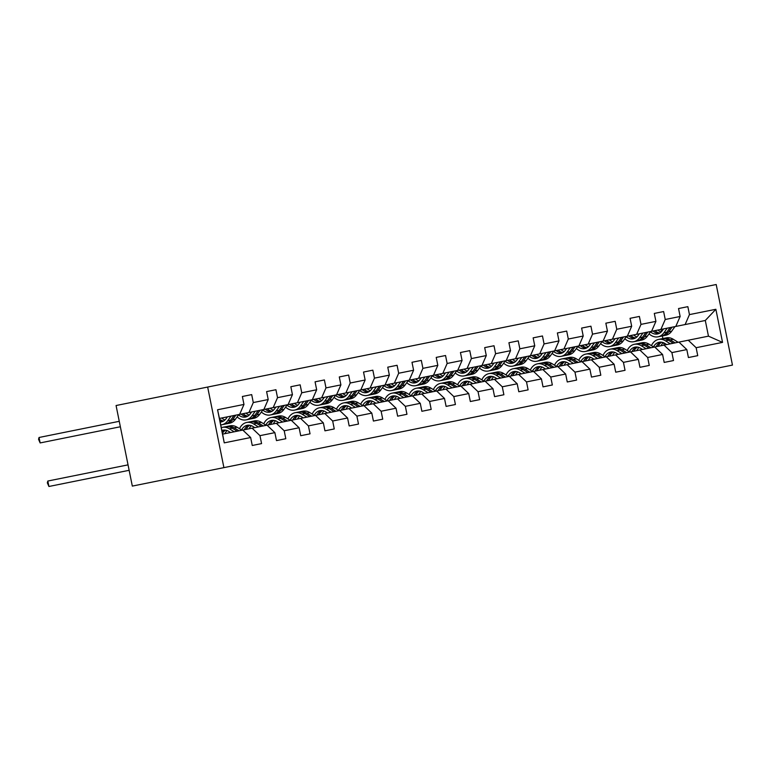 <?xml version="1.0" encoding="UTF-8"?>
<svg xmlns="http://www.w3.org/2000/svg" width="771" height="771" viewBox="0 0 771 771"><rect width="100%" height="100%" fill="white"/><g stroke="black" fill="none" stroke-linecap="round" stroke-linejoin="round"><path stroke-width="1.16" d="M223.908 467.631L732.45 365.088L716.201 284.518L207.659 387.052L223.908 467.631L132.323 486.096L116.074 405.527L207.659 387.052M678.538 308.545L687.857 306.665L678.538 308.545L680.138 316.486L665.228 319.493L663.619 311.551L654.3 313.431L655.909 321.372L641 324.379L639.39 316.438L630.071 318.317L631.68 326.258L616.761 329.265L615.162 321.324L605.842 323.194L607.442 331.144L592.533 334.151L590.933 326.2L581.613 328.08L583.213 336.031L568.304 339.038L566.695 331.087L557.375 332.966L558.985 340.917L544.066 343.924L542.466 335.973L533.147 337.852L534.746 345.803L519.837 348.81L518.237 340.859L508.918 342.738L510.518 350.689L495.608 353.696L494.009 345.745L484.689 347.625L486.289 355.576L471.38 358.582L469.77 350.632L460.451 352.511L462.06 360.462L447.141 363.469L445.542 355.518L436.222 357.397L437.822 365.348L422.913 368.355L421.313 360.404L411.993 362.283L413.593 370.234L398.684 373.241L397.084 365.29L387.765 367.169L389.365 375.12L374.455 378.127L372.846 370.176L363.526 372.056L365.136 380.007L350.217 383.014L348.617 375.063L339.298 376.942L340.898 384.893L325.988 387.9L324.389 379.949L315.069 381.828L316.669 389.779L301.76 392.786L300.16 384.835L290.84 386.714L292.44 394.665L277.531 397.672L275.922 389.721L266.602 391.601L268.212 399.551L253.293 402.558L251.693 394.607L242.373 396.487L243.973 404.438L217.567 409.758L224.245 442.862L222.597 434.131L708.462 336.156L705.301 320.485L219.436 418.451L217.567 409.758M687.857 306.665L689.457 314.607L715.864 309.287L722.543 342.391L696.136 347.711L697.736 355.662L688.416 357.542L697.736 355.662M224.245 442.862L250.652 437.533L252.252 445.484L261.571 443.604L259.972 435.654L274.881 432.647L276.481 440.598L285.81 438.718L284.2 430.767L299.109 427.76L300.719 435.711L310.038 433.832L308.429 425.881L323.348 422.884L324.948 430.825L334.267 428.946L332.667 421.005L347.576 417.998L349.176 425.939L358.496 424.06L356.896 416.118L371.805 413.111L373.415 421.053L382.734 419.173L381.125 411.232L396.034 408.225L397.643 416.167L406.963 414.287L405.363 406.346L420.272 403.339L421.872 411.28L431.191 409.401L429.592 401.46L444.501 398.453L446.101 406.394L455.42 404.515L453.82 396.573L468.729 393.567L470.339 401.518L479.658 399.638L478.049 391.687L492.968 388.68L494.568 396.631L503.887 394.752L502.287 386.801L517.196 383.794L518.796 391.745L528.116 389.866L526.516 381.915L541.425 378.908L543.025 386.859L552.344 384.98L550.745 377.029L565.654 374.022L567.263 381.973L576.583 380.093L574.973 372.142L589.892 369.136L591.492 377.086L600.811 375.207L599.212 367.256L614.121 364.249L615.721 372.2L625.04 370.321L623.44 362.37L638.349 359.363L639.949 367.314L649.269 365.435L647.669 357.484L662.578 354.477L664.188 362.428L673.507 360.549L671.898 352.598L686.816 349.591L688.416 357.542M675.791 326.432L680.138 316.486M660.882 329.439L665.228 319.493M686.816 349.591L678.952 342.112M671.898 352.598L664.043 345.119M651.553 331.318L655.909 321.372M636.644 334.325L641 324.379M662.578 354.477L654.724 346.998M647.669 357.484L639.805 350.005M627.324 336.204L631.68 326.258M612.415 339.211L616.761 329.265M638.349 359.363L630.485 351.884M623.44 362.37L615.576 354.891M603.095 341.09L607.442 331.144M588.186 344.097L592.533 334.151M614.121 364.249L606.257 356.771M599.212 367.256L591.347 359.778M578.867 345.977L583.213 336.031M563.948 348.984L568.304 339.038M589.892 369.136L582.028 361.657M574.973 372.142L567.119 364.664M554.628 350.863L558.985 340.917M539.719 353.87L544.066 343.924M565.654 374.022L557.799 366.543M550.745 377.029L542.88 369.55M530.4 355.749L534.746 345.803M515.491 358.756L519.837 348.81M541.425 378.908L533.561 371.429M526.516 381.915L518.652 374.436M506.171 360.635L510.518 350.689M491.262 363.642L495.608 353.696M517.196 383.794L509.332 376.315M502.287 386.801L494.423 379.322M481.942 365.521L486.289 355.576M467.024 368.528L471.38 358.582M492.968 388.68L485.104 381.202M478.049 391.687L470.185 384.209M457.704 370.408L462.06 360.462M442.795 373.415L447.141 363.469M468.729 393.567L460.865 386.088M453.82 396.573L445.956 389.095M433.475 375.294L437.822 365.348M418.566 378.301L422.913 368.355M444.501 398.453L436.637 390.974M429.592 401.46L421.727 393.981M409.247 380.18L413.593 370.234M394.338 383.187L398.684 373.241M420.272 403.339L412.408 395.86M405.363 406.346L397.499 398.867M385.018 385.066L389.365 375.12M370.099 388.073L374.455 378.127M396.034 408.225L388.179 400.747M381.125 411.232L373.26 403.744M360.78 389.953L365.136 380.007M345.871 392.95L350.217 383.014M371.805 413.111L363.941 405.623M356.896 416.118L349.032 408.63M336.551 394.829L340.898 384.893M321.642 397.836L325.988 387.9M347.576 417.998L339.712 410.509M332.667 421.005L324.803 413.516M312.322 399.715L316.669 389.779M297.413 402.722L301.76 392.786M323.348 422.884L315.484 415.396M308.429 425.881L300.574 418.402M288.094 404.602L292.44 394.665M273.175 407.608L277.531 397.672M299.109 427.76L291.255 420.282M284.2 430.767L276.336 423.289M263.855 409.488L268.212 399.551M248.946 412.495L253.293 402.558M274.881 432.647L267.017 425.168M259.972 435.654L252.107 428.175M239.627 414.374L243.973 404.438M250.652 437.533L242.788 430.054M219.436 418.451L222.597 434.131M664.197 345.09L663.744 342.825M662.887 338.565L662.347 335.925M661.489 331.665L661.036 329.41M722.543 342.391L708.462 336.156M705.301 320.485L715.864 309.287M685.111 324.552L689.457 314.607M696.136 347.711L688.272 340.233M242.373 396.487L251.693 394.607M261.571 443.604L252.252 445.484M285.81 438.718L276.481 440.598M266.602 391.601L275.922 389.721M310.038 433.832L300.719 435.711M290.84 386.714L300.16 384.835M334.267 428.946L324.948 430.825M315.069 381.828L324.389 379.949M358.496 424.06L349.176 425.939M339.298 376.942L348.617 375.063M382.734 419.173L373.415 421.053M363.526 372.056L372.846 370.176M406.963 414.287L397.643 416.167M387.765 367.169L397.084 365.29M431.191 409.401L421.872 411.28M411.993 362.283L421.313 360.404M455.42 404.515L446.101 406.394M436.222 357.397L445.542 355.518M479.658 399.638L470.339 401.518M460.451 352.511L469.77 350.632M503.887 394.752L494.568 396.631M484.689 347.625L494.009 345.745M528.116 389.866L518.796 391.745M508.918 342.738L518.237 340.859M552.344 384.98L543.025 386.859M533.147 337.852L542.466 335.973M576.583 380.093L567.263 381.973M557.375 332.966L566.695 331.087M600.811 375.207L591.492 377.086M581.613 328.08L590.933 326.2M625.04 370.321L615.721 372.2M605.842 323.194L615.162 321.324M649.269 365.435L639.949 367.314M630.071 318.317L639.39 316.438M673.507 360.549L664.188 362.428M654.3 313.431L663.619 311.551M227.416 416.841L226.173 418.586A14.109 9.888 78.6 0 1 221.306 421.92A14.109 9.888 78.6 0 1 220.159 422.055M63.27 432.598L119.254 421.313L39.042 437.485L40.14 442.93L120.353 426.758M231.03 416.109L227.734 420.735A16.991 11.912 78.6 0 1 221.884 424.754A16.991 11.912 78.6 0 1 220.737 424.908M241.265 410.644A5.889 4.125 78.6 0 1 240.793 411.704M238.798 414.547L235.502 419.164A16.991 11.912 78.6 0 1 229.642 423.192L226.693 423.78A16.991 11.912 -101.4 0 0 232.553 419.761L235.849 415.135M224.959 419.983A14.109 9.888 78.6 0 1 221.73 417.988M233.979 415.511L230.683 420.137A16.991 11.912 78.6 0 1 224.833 424.156L221.884 424.754M219.918 420.87A14.109 9.888 -101.4 0 0 222.752 421.467M225.749 423.915A16.991 11.912 -101.4 0 0 226.693 423.78M223.629 421.005A14.109 9.888 78.6 0 1 219.6 419.251M40.14 442.93L38.55 439.287L39.042 437.485M245.747 432.868A5.889 4.125 -101.4 0 0 244.899 432.068M227.098 430.575A14.109 9.888 -101.4 0 0 224.891 433.668M241.959 430.228L237.131 427.24A16.991 11.912 -101.4 0 0 230.172 425.804L227.223 426.402A16.991 11.912 -101.4 0 0 226.298 426.642M234.191 431.789L229.363 428.811A16.991 11.912 -101.4 0 0 222.405 427.365A16.991 11.912 -101.4 0 0 221.296 427.674M128.044 464.865L47.821 481.037L48.92 486.482L129.143 470.31L73.149 481.596M230.577 432.521L228.756 431.394A14.109 9.888 -101.4 0 0 222.983 430.199A14.109 9.888 -101.4 0 0 221.865 430.517M239.01 430.816L234.182 427.838A16.991 11.912 -101.4 0 0 227.223 426.402M222.434 433.331A14.109 9.888 78.6 0 1 225.469 430.151M222.405 427.365L225.363 426.777A16.991 11.912 78.6 0 1 232.312 428.213L237.14 431.191M224.486 430.064A14.109 9.888 -101.4 0 0 222.106 431.712M48.92 486.482L47.33 482.839L47.821 481.037M251.645 411.955L250.402 413.699A14.109 9.888 78.6 0 1 245.544 417.034A14.109 9.888 78.6 0 1 238.518 414.943M255.259 411.222L251.963 415.848A16.991 11.912 78.6 0 1 246.113 419.867A16.991 11.912 78.6 0 1 237.121 416.889M265.494 405.758A5.889 4.125 78.6 0 1 265.031 406.818M263.027 409.661L259.731 414.278A16.991 11.912 78.6 0 1 253.881 418.306L250.932 418.894A16.991 11.912 -101.4 0 0 256.782 414.875L260.078 410.249M249.187 415.097A14.109 9.888 78.6 0 1 245.959 413.102M258.218 410.625L254.922 415.251A16.991 11.912 78.6 0 1 249.062 419.27L246.113 419.867M241.15 414.075A14.109 9.888 -101.4 0 0 246.98 416.581M249.987 419.029A16.991 11.912 -101.4 0 0 250.932 418.894M247.857 416.118A14.109 9.888 78.6 0 1 243.01 413.699M275.873 407.069L274.63 408.813A14.109 9.888 78.6 0 1 269.773 412.148A14.109 9.888 78.6 0 1 262.747 410.056M111.737 422.826L87.499 427.712M279.497 406.336L276.201 410.962A16.991 11.912 78.6 0 1 270.342 414.981A16.991 11.912 78.6 0 1 261.359 412.003M289.723 400.872A5.889 4.125 78.6 0 1 289.26 401.932M287.265 404.775L283.959 409.391A16.991 11.912 78.6 0 1 278.109 413.42L275.16 414.008A16.991 11.912 -101.4 0 0 281.01 409.989L284.306 405.373M273.426 410.211A14.109 9.888 78.6 0 1 270.187 408.216M282.446 405.748L279.15 410.365A16.991 11.912 78.6 0 1 273.291 414.384L270.342 414.981M265.378 409.189A14.109 9.888 -101.4 0 0 271.219 411.695M274.216 414.143A16.991 11.912 -101.4 0 0 275.16 414.008M272.096 411.232A14.109 9.888 78.6 0 1 267.238 408.813M269.975 427.982A5.889 4.125 -101.4 0 0 269.137 427.182M251.327 425.688A14.109 9.888 -101.4 0 0 249.12 428.782M266.188 425.341L261.359 422.354A16.991 11.912 -101.4 0 0 254.401 420.918L251.452 421.515A16.991 11.912 -101.4 0 0 250.536 421.756M258.42 426.903L253.592 423.925A16.991 11.912 -101.4 0 0 246.643 422.479A16.991 11.912 -101.4 0 0 239.511 428.715M254.806 427.635L252.984 426.508A14.109 9.888 -101.4 0 0 247.212 425.313A14.109 9.888 -101.4 0 0 241.545 429.967M263.239 425.929L258.41 422.951A16.991 11.912 -101.4 0 0 251.452 421.515M246.171 429.38A14.109 9.888 78.6 0 1 249.708 425.264M246.643 422.479L249.592 421.891A16.991 11.912 78.6 0 1 256.55 423.327L261.379 426.305M248.715 425.178A14.109 9.888 -101.4 0 0 244.311 429.755M294.204 423.096A5.889 4.125 -101.4 0 0 293.365 422.296M275.555 420.802A14.109 9.888 -101.4 0 0 273.348 423.896M290.426 420.455L285.588 417.468A16.991 11.912 -101.4 0 0 278.639 416.032L275.681 416.629A16.991 11.912 -101.4 0 0 274.765 416.87M282.658 422.016L277.83 419.038A16.991 11.912 -101.4 0 0 270.872 417.593A16.991 11.912 -101.4 0 0 263.74 423.828M121.616 471.823L97.387 476.709M279.035 422.749L277.213 421.621A14.109 9.888 -101.4 0 0 271.44 420.426A14.109 9.888 -101.4 0 0 265.773 425.081M287.467 421.043L282.639 418.065A16.991 11.912 -101.4 0 0 275.681 416.629M270.399 424.493A14.109 9.888 78.6 0 1 273.936 420.378M270.872 417.593L273.821 417.005A16.991 11.912 78.6 0 1 280.779 418.441L285.607 421.419M272.953 420.291A14.109 9.888 -101.4 0 0 268.539 424.869M300.112 402.183L298.859 403.927A14.109 9.888 78.6 0 1 294.002 407.261A14.109 9.888 78.6 0 1 286.976 405.17M303.726 401.45L300.43 406.076A16.991 11.912 78.6 0 1 294.57 410.095A16.991 11.912 78.6 0 1 285.588 407.117M313.951 395.986A5.889 4.125 78.6 0 1 313.489 397.046M311.494 399.889L308.198 404.505A16.991 11.912 78.6 0 1 302.338 408.534L299.389 409.122A16.991 11.912 -101.4 0 0 305.249 405.103L308.545 400.486M297.654 405.324A14.109 9.888 78.6 0 1 294.426 403.329M306.675 400.862L303.379 405.479A16.991 11.912 78.6 0 1 297.529 409.497L294.57 410.095M289.607 404.303A14.109 9.888 -101.4 0 0 295.447 406.809M298.444 409.256A16.991 11.912 -101.4 0 0 299.389 409.122M296.324 406.346A14.109 9.888 78.6 0 1 291.467 403.927M324.34 397.296L323.097 399.041A14.109 9.888 78.6 0 1 318.23 402.375A14.109 9.888 78.6 0 1 311.205 400.284M327.954 396.564L324.658 401.19A16.991 11.912 78.6 0 1 318.809 405.209A16.991 11.912 78.6 0 1 309.817 402.231M338.19 391.099A5.889 4.125 78.6 0 1 337.717 392.16M335.722 395.003L332.426 399.619A16.991 11.912 78.6 0 1 326.576 403.647L323.618 404.245A16.991 11.912 -101.4 0 0 329.477 400.216L332.773 395.6M321.883 400.438A14.109 9.888 78.6 0 1 318.654 398.443M330.904 395.976L327.608 400.592A16.991 11.912 78.6 0 1 321.758 404.611L318.809 405.209M313.836 399.417A14.109 9.888 -101.4 0 0 319.676 401.922M322.673 404.37A16.991 11.912 -101.4 0 0 323.618 404.245M320.553 401.46A14.109 9.888 78.6 0 1 315.705 399.041M348.569 392.41L347.326 394.154A14.109 9.888 78.6 0 1 342.469 397.499A14.109 9.888 78.6 0 1 335.443 395.398M352.183 391.678L348.887 396.304A16.991 11.912 78.6 0 1 343.037 400.322A16.991 11.912 78.6 0 1 334.045 397.344M362.418 386.213A5.889 4.125 78.6 0 1 361.956 387.273M359.951 390.116L356.655 394.733A16.991 11.912 78.6 0 1 350.805 398.761L347.856 399.359A16.991 11.912 -101.4 0 0 353.706 395.33L357.002 390.714M346.112 395.552A14.109 9.888 78.6 0 1 342.883 393.557M355.142 391.09L351.846 395.706A16.991 11.912 78.6 0 1 345.986 399.735L343.037 400.322M338.074 394.53A14.109 9.888 -101.4 0 0 343.905 397.036M346.911 399.494A16.991 11.912 -101.4 0 0 347.856 399.359M344.782 396.573A14.109 9.888 78.6 0 1 339.934 394.154M318.433 418.21A5.889 4.125 -101.4 0 0 317.594 417.41M299.784 415.916A14.109 9.888 -101.4 0 0 297.587 419.01M314.655 415.569L309.826 412.581A16.991 11.912 -101.4 0 0 302.868 411.145L299.919 411.743A16.991 11.912 -101.4 0 0 298.994 411.984M306.887 417.13L302.059 414.152A16.991 11.912 -101.4 0 0 295.1 412.707A16.991 11.912 -101.4 0 0 287.969 418.942M303.273 417.863L301.442 416.735A14.109 9.888 -101.4 0 0 295.669 415.54A14.109 9.888 -101.4 0 0 290.012 420.195M311.706 416.167L306.868 413.179A16.991 11.912 -101.4 0 0 299.919 411.743M294.628 419.607A14.109 9.888 78.6 0 1 298.165 415.492M295.1 412.707L298.049 412.119A16.991 11.912 78.6 0 1 305.008 413.555L309.836 416.542M297.182 415.405A14.109 9.888 -101.4 0 0 292.768 419.983M342.671 413.323A5.889 4.125 -101.4 0 0 341.823 412.524M324.022 411.03A14.109 9.888 -101.4 0 0 321.815 414.123M338.883 410.683L334.055 407.695A16.991 11.912 -101.4 0 0 327.097 406.259L324.148 406.857A16.991 11.912 -101.4 0 0 323.222 407.098M331.116 412.244L326.287 409.266A16.991 11.912 -101.4 0 0 319.329 407.82A16.991 11.912 -101.4 0 0 312.197 414.056M327.502 412.977L325.68 411.849A14.109 9.888 -101.4 0 0 319.907 410.654A14.109 9.888 -101.4 0 0 314.24 415.309M335.934 411.28L331.106 408.293A16.991 11.912 -101.4 0 0 324.148 406.857M318.866 414.721A14.109 9.888 78.6 0 1 322.394 410.606M319.329 407.82L322.288 407.233A16.991 11.912 78.6 0 1 329.236 408.669L334.065 411.656M321.411 410.519A14.109 9.888 -101.4 0 0 316.997 415.097M366.9 408.437A5.889 4.125 -101.4 0 0 366.061 407.637M348.251 406.144A14.109 9.888 -101.4 0 0 346.044 409.237M363.112 405.797L358.284 402.809A16.991 11.912 -101.4 0 0 351.325 401.373L348.376 401.97A16.991 11.912 -101.4 0 0 347.461 402.211M355.344 407.358L350.516 404.38A16.991 11.912 -101.4 0 0 343.567 402.934A16.991 11.912 -101.4 0 0 336.435 409.17M351.73 408.09L349.909 406.963A14.109 9.888 -101.4 0 0 344.136 405.768A14.109 9.888 -101.4 0 0 338.469 410.423M360.163 406.394L355.335 403.406A16.991 11.912 -101.4 0 0 348.376 401.97M343.095 409.835A14.109 9.888 78.6 0 1 346.632 405.719M343.567 402.934L346.516 402.346A16.991 11.912 78.6 0 1 353.475 403.782L358.303 406.77M345.639 405.633A14.109 9.888 -101.4 0 0 341.235 410.211M372.798 387.524L371.555 389.268A14.109 9.888 78.6 0 1 366.697 392.612A14.109 9.888 78.6 0 1 359.671 390.512M376.421 386.791L373.125 391.417A16.991 11.912 78.6 0 1 367.266 395.436A16.991 11.912 78.6 0 1 358.284 392.458M386.647 381.327A5.889 4.125 78.6 0 1 386.184 382.387M384.189 385.23L380.893 389.856A16.991 11.912 78.6 0 1 375.034 393.875L372.085 394.473A16.991 11.912 -101.4 0 0 377.935 390.444L381.231 385.828M370.35 390.666A14.109 9.888 78.6 0 1 367.112 388.671M379.371 386.204L376.075 390.82A16.991 11.912 78.6 0 1 370.215 394.848L367.266 395.436M362.303 389.644A14.109 9.888 -101.4 0 0 368.143 392.15M371.14 394.607A16.991 11.912 -101.4 0 0 372.085 394.473M369.02 391.687A14.109 9.888 78.6 0 1 364.163 389.268M391.128 403.551A5.889 4.125 -101.4 0 0 390.29 402.751M372.48 401.257A14.109 9.888 -101.4 0 0 370.273 404.351M387.35 400.91L382.512 397.923A16.991 11.912 -101.4 0 0 375.564 396.487L372.605 397.084A16.991 11.912 -101.4 0 0 371.689 397.325M379.583 402.472L374.754 399.494A16.991 11.912 -101.4 0 0 367.796 398.048A16.991 11.912 -101.4 0 0 360.664 404.283M375.959 403.204L374.137 402.077A14.109 9.888 -101.4 0 0 368.365 400.881A14.109 9.888 -101.4 0 0 362.698 405.536M384.392 401.508L379.563 398.52A16.991 11.912 -101.4 0 0 372.605 397.084M367.324 404.948A14.109 9.888 78.6 0 1 370.861 400.833M367.796 398.048L370.745 397.46A16.991 11.912 78.6 0 1 377.703 398.896L382.532 401.884M369.878 400.747A14.109 9.888 -101.4 0 0 365.464 405.324M397.036 382.638L395.783 384.382A14.109 9.888 78.6 0 1 390.926 387.726A14.109 9.888 78.6 0 1 383.9 385.625M400.65 381.905L397.354 386.531A16.991 11.912 78.6 0 1 391.495 390.55A16.991 11.912 78.6 0 1 382.512 387.572M410.876 376.441A5.889 4.125 78.6 0 1 410.413 377.501M408.418 380.344L405.122 384.97A16.991 11.912 78.6 0 1 399.262 388.989L396.313 389.586A16.991 11.912 -101.4 0 0 402.173 385.558L405.469 380.941M394.579 385.779A14.109 9.888 78.6 0 1 391.35 383.785M403.599 381.317L400.303 385.934A16.991 11.912 78.6 0 1 394.453 389.962L391.495 390.55M386.531 384.758A14.109 9.888 -101.4 0 0 392.372 387.264M395.369 389.721A16.991 11.912 -101.4 0 0 396.313 389.586M393.249 386.801A14.109 9.888 78.6 0 1 388.391 384.382M415.357 398.665A5.889 4.125 -101.4 0 0 414.519 397.865M396.708 396.371A14.109 9.888 -101.4 0 0 394.511 399.465M411.579 396.024L406.751 393.037A16.991 11.912 -101.4 0 0 399.792 391.601L396.843 392.198A16.991 11.912 -101.4 0 0 395.918 392.439M403.811 397.585L398.983 394.607A16.991 11.912 -101.4 0 0 392.025 393.171A16.991 11.912 -101.4 0 0 384.893 399.397M400.197 398.318L398.366 397.19A14.109 9.888 -101.4 0 0 392.593 395.995A14.109 9.888 -101.4 0 0 386.936 400.65M408.63 396.622L403.792 393.634A16.991 11.912 -101.4 0 0 396.843 392.198M391.562 400.062A14.109 9.888 78.6 0 1 395.089 395.947M392.025 393.171L394.974 392.574A16.991 11.912 78.6 0 1 401.932 394.01L406.76 396.998M394.106 395.86A14.109 9.888 -101.4 0 0 389.692 400.438M421.265 377.751L420.022 379.496A14.109 9.888 78.6 0 1 415.155 382.84A14.109 9.888 78.6 0 1 408.129 380.739M424.879 377.019L421.583 381.645A16.991 11.912 78.6 0 1 415.733 385.664A16.991 11.912 78.6 0 1 406.741 382.686M435.114 371.555A5.889 4.125 78.6 0 1 434.642 372.624M432.647 375.458L429.351 380.084A16.991 11.912 78.6 0 1 423.501 384.103L420.542 384.7A16.991 11.912 -101.4 0 0 426.402 380.672L429.698 376.055M418.807 380.893A14.109 9.888 78.6 0 1 415.579 378.898M427.828 376.431L424.532 381.047A16.991 11.912 78.6 0 1 418.682 385.076L415.733 385.664M410.76 379.872A14.109 9.888 -101.4 0 0 416.6 382.377M419.607 384.835A16.991 11.912 -101.4 0 0 420.542 384.7M417.477 381.915A14.109 9.888 78.6 0 1 412.63 379.496M439.595 393.779A5.889 4.125 -101.4 0 0 438.747 392.979M420.947 391.485A14.109 9.888 -101.4 0 0 418.74 394.579M435.808 391.138L430.979 388.15A16.991 11.912 -101.4 0 0 424.021 386.714L421.072 387.312A16.991 11.912 -101.4 0 0 420.147 387.553M428.04 392.699L423.212 389.721A16.991 11.912 -101.4 0 0 416.253 388.285A16.991 11.912 -101.4 0 0 409.131 394.511M424.426 393.432L422.604 392.304A14.109 9.888 -101.4 0 0 416.832 391.109A14.109 9.888 -101.4 0 0 411.165 395.764M432.859 391.735L428.03 388.748A16.991 11.912 -101.4 0 0 421.072 387.312M415.791 395.176A14.109 9.888 78.6 0 1 419.318 391.061M416.253 388.285L419.212 387.688A16.991 11.912 78.6 0 1 426.161 389.124L430.989 392.111M418.335 390.974A14.109 9.888 -101.4 0 0 413.921 395.552M445.493 372.865L444.25 374.61A14.109 9.888 78.6 0 1 439.393 377.954A14.109 9.888 78.6 0 1 432.367 375.853M449.108 372.142L445.811 376.759A16.991 11.912 78.6 0 1 439.962 380.778A16.991 11.912 78.6 0 1 430.97 377.8M459.343 366.668A5.889 4.125 78.6 0 1 458.88 367.738M456.875 370.572L453.579 375.198A16.991 11.912 78.6 0 1 447.729 379.216L444.78 379.814A16.991 11.912 -101.4 0 0 450.63 375.785L453.926 371.169M443.036 376.007A14.109 9.888 78.6 0 1 439.807 374.012M452.066 371.545L448.77 376.161A16.991 11.912 78.6 0 1 442.911 380.19L439.962 380.778M434.998 374.985A14.109 9.888 -101.4 0 0 440.829 377.491M443.836 379.949A16.991 11.912 -101.4 0 0 444.78 379.814M441.706 377.029A14.109 9.888 78.6 0 1 436.858 374.61M463.824 388.892A5.889 4.125 -101.4 0 0 462.986 388.092M445.175 386.599A14.109 9.888 -101.4 0 0 442.968 389.692M460.036 386.252L455.208 383.264A16.991 11.912 -101.4 0 0 448.25 381.828L445.301 382.426A16.991 11.912 -101.4 0 0 444.385 382.667M452.278 387.813L447.44 384.835A16.991 11.912 -101.4 0 0 440.492 383.399A16.991 11.912 -101.4 0 0 433.36 389.625M448.655 388.545L446.833 387.418A14.109 9.888 -101.4 0 0 441.06 386.223A14.109 9.888 -101.4 0 0 435.393 390.878M457.087 386.849L452.259 383.862A16.991 11.912 -101.4 0 0 445.301 382.426M440.019 390.29A14.109 9.888 78.6 0 1 443.556 386.175M440.492 383.399L443.441 382.801A16.991 11.912 78.6 0 1 450.399 384.237L455.227 387.225M442.564 386.088A14.109 9.888 -101.4 0 0 438.159 390.666M469.722 367.979L468.479 369.723A14.109 9.888 78.6 0 1 463.622 373.068A14.109 9.888 78.6 0 1 456.596 370.967M473.346 367.256L470.05 371.873A16.991 11.912 78.6 0 1 464.19 375.891A16.991 11.912 78.6 0 1 455.208 372.913M483.571 361.782A5.889 4.125 78.6 0 1 483.109 362.852M481.114 365.685L477.818 370.311A16.991 11.912 78.6 0 1 471.958 374.33L469.009 374.928A16.991 11.912 -101.4 0 0 474.859 370.899L478.155 366.283M467.274 371.121A14.109 9.888 78.6 0 1 464.036 369.126M476.295 366.659L472.999 371.275A16.991 11.912 78.6 0 1 467.139 375.304L464.19 375.891M459.227 370.099A14.109 9.888 -101.4 0 0 465.067 372.605M468.064 375.063A16.991 11.912 -101.4 0 0 469.009 374.928M465.944 372.142A14.109 9.888 78.6 0 1 461.087 369.723M488.053 384.006A5.889 4.125 -101.4 0 0 487.214 383.206M469.404 381.712A14.109 9.888 -101.4 0 0 467.207 384.806M484.275 381.366L479.437 378.378A16.991 11.912 -101.4 0 0 472.488 376.942L469.539 377.539A16.991 11.912 -101.4 0 0 468.614 377.78M476.507 382.936L471.679 379.949A16.991 11.912 -101.4 0 0 464.72 378.513A16.991 11.912 -101.4 0 0 457.589 384.739M472.883 383.659L471.062 382.532A14.109 9.888 -101.4 0 0 465.289 381.337A14.109 9.888 -101.4 0 0 459.622 385.992M481.316 381.963L476.488 378.975A16.991 11.912 -101.4 0 0 469.539 377.539M464.248 385.404A14.109 9.888 78.6 0 1 467.785 381.288M464.72 378.513L467.669 377.915A16.991 11.912 78.6 0 1 474.628 379.351L479.456 382.339M466.802 381.202A14.109 9.888 -101.4 0 0 462.388 385.779M493.96 363.093L492.708 364.837A14.109 9.888 78.6 0 1 487.85 368.181A14.109 9.888 78.6 0 1 480.825 366.08M497.574 362.37L494.278 366.986A16.991 11.912 78.6 0 1 488.419 371.015A16.991 11.912 78.6 0 1 479.437 368.027M507.8 356.896A5.889 4.125 78.6 0 1 507.337 357.966M505.342 360.799L502.046 365.425A16.991 11.912 78.6 0 1 496.187 369.444L493.238 370.041A16.991 11.912 -101.4 0 0 499.097 366.013L502.393 361.397M491.503 366.235A14.109 9.888 78.6 0 1 488.274 364.24M500.524 361.772L497.228 366.389A16.991 11.912 78.6 0 1 491.378 370.417L488.419 371.015M483.456 365.213A14.109 9.888 -101.4 0 0 489.296 367.719M492.293 370.176A16.991 11.912 -101.4 0 0 493.238 370.041M490.173 367.256A14.109 9.888 78.6 0 1 485.325 364.837M512.281 379.12A5.889 4.125 -101.4 0 0 511.443 378.32M493.642 376.826A14.109 9.888 -101.4 0 0 491.435 379.92M508.503 376.479L503.675 373.492A16.991 11.912 -101.4 0 0 496.717 372.056L493.768 372.653A16.991 11.912 -101.4 0 0 492.842 372.894M500.736 378.05L495.907 375.063A16.991 11.912 -101.4 0 0 488.949 373.627A16.991 11.912 -101.4 0 0 481.817 379.852M497.122 378.773L495.29 377.645A14.109 9.888 -101.4 0 0 489.518 376.45A14.109 9.888 -101.4 0 0 483.86 381.105M505.554 377.077L500.726 374.089A16.991 11.912 -101.4 0 0 493.768 372.653M488.486 380.517A14.109 9.888 78.6 0 1 492.014 376.402M488.949 373.627L491.898 373.029A16.991 11.912 78.6 0 1 498.856 374.465L503.685 377.453M491.031 376.315A14.109 9.888 -101.4 0 0 486.617 380.893M518.189 358.207L516.946 359.951A14.109 9.888 78.6 0 1 512.079 363.295A14.109 9.888 78.6 0 1 505.053 361.194M521.803 357.484L518.507 362.1A16.991 11.912 78.6 0 1 512.657 366.129A16.991 11.912 78.6 0 1 503.665 363.151M532.038 352.01A5.889 4.125 78.6 0 1 531.566 353.079M529.571 355.913L526.275 360.539A16.991 11.912 78.6 0 1 520.425 364.558L517.466 365.155A16.991 11.912 -101.4 0 0 523.326 361.127L526.622 356.51M515.732 361.348A14.109 9.888 78.6 0 1 512.503 359.353M524.752 356.886L521.456 361.503A16.991 11.912 78.6 0 1 515.606 365.531L512.657 366.129M507.684 360.327A14.109 9.888 -101.4 0 0 513.525 362.833M516.531 365.29A16.991 11.912 -101.4 0 0 517.466 365.155M514.402 362.37A14.109 9.888 78.6 0 1 509.554 359.951M536.52 374.234A5.889 4.125 -101.4 0 0 535.672 373.434M517.871 371.94A14.109 9.888 -101.4 0 0 515.664 375.034M532.732 371.593L527.904 368.605A16.991 11.912 -101.4 0 0 520.945 367.169L517.996 367.767A16.991 11.912 -101.4 0 0 517.071 368.008M524.964 373.164L520.136 370.176A16.991 11.912 -101.4 0 0 513.178 368.74A16.991 11.912 -101.4 0 0 506.055 374.966M521.35 373.887L519.529 372.759A14.109 9.888 -101.4 0 0 513.756 371.564A14.109 9.888 -101.4 0 0 508.089 376.219M529.783 372.191L524.955 369.203A16.991 11.912 -101.4 0 0 517.996 367.767M512.715 375.631A14.109 9.888 78.6 0 1 516.252 371.516M513.178 368.74L516.136 368.143A16.991 11.912 78.6 0 1 523.085 369.579L527.923 372.566M515.259 371.429A14.109 9.888 -101.4 0 0 510.845 376.007M542.418 353.32L541.175 355.065A14.109 9.888 78.6 0 1 536.317 358.409A14.109 9.888 78.6 0 1 529.292 356.308M546.041 352.598L542.736 357.214A16.991 11.912 78.6 0 1 536.886 361.242A16.991 11.912 78.6 0 1 527.904 358.264M556.267 347.123A5.889 4.125 78.6 0 1 555.804 348.193M553.8 351.027L550.504 355.653A16.991 11.912 78.6 0 1 544.654 359.671L541.705 360.269A16.991 11.912 -101.4 0 0 547.555 356.25L550.851 351.624M539.96 356.462A14.109 9.888 78.6 0 1 536.732 354.467M548.991 352L545.695 356.626A16.991 11.912 78.6 0 1 539.835 360.645L536.886 361.242M531.923 355.441A14.109 9.888 -101.4 0 0 537.753 357.946M540.76 360.404A16.991 11.912 -101.4 0 0 541.705 360.269M538.63 357.484A14.109 9.888 78.6 0 1 533.783 355.065M560.748 369.348A5.889 4.125 -101.4 0 0 559.91 368.548M542.1 367.054A14.109 9.888 -101.4 0 0 539.893 370.147M556.961 366.707L552.132 363.729A16.991 11.912 -101.4 0 0 545.184 362.283L542.225 362.881A16.991 11.912 -101.4 0 0 541.309 363.122M549.203 368.278L544.365 365.29A16.991 11.912 -101.4 0 0 537.416 363.854A16.991 11.912 -101.4 0 0 530.284 370.08M545.579 369.001L543.757 367.873A14.109 9.888 -101.4 0 0 537.985 366.678A14.109 9.888 -101.4 0 0 532.318 371.333M554.012 367.304L549.183 364.317A16.991 11.912 -101.4 0 0 542.225 362.881M536.944 370.745A14.109 9.888 78.6 0 1 540.481 366.63M537.416 363.854L540.365 363.257A16.991 11.912 78.6 0 1 547.323 364.693L552.152 367.68M539.488 366.543A14.109 9.888 -101.4 0 0 535.084 371.121M566.646 348.434L565.403 350.179A14.109 9.888 78.6 0 1 560.546 353.523A14.109 9.888 78.6 0 1 553.52 351.422M570.27 347.711L566.974 352.328A16.991 11.912 78.6 0 1 561.115 356.356A16.991 11.912 78.6 0 1 552.132 353.378M580.496 342.237A5.889 4.125 78.6 0 1 580.033 343.307M578.038 346.14L574.742 350.766A16.991 11.912 78.6 0 1 568.882 354.785L565.933 355.383A16.991 11.912 -101.4 0 0 571.783 351.364L575.079 346.738M564.199 351.576A14.109 9.888 78.6 0 1 560.97 349.581M573.219 347.114L569.923 351.74A16.991 11.912 78.6 0 1 564.064 355.759L561.115 356.356M556.151 350.554A14.109 9.888 -101.4 0 0 561.992 353.06M564.989 355.518A16.991 11.912 -101.4 0 0 565.933 355.383M562.869 352.607A14.109 9.888 78.6 0 1 558.011 350.179M584.977 364.461A5.889 4.125 -101.4 0 0 584.139 363.661M566.328 362.168A14.109 9.888 -101.4 0 0 564.131 365.261M581.199 361.821L576.371 358.843A16.991 11.912 -101.4 0 0 569.412 357.397L566.463 357.995A16.991 11.912 -101.4 0 0 565.538 358.236M573.431 363.392L568.603 360.404A16.991 11.912 -101.4 0 0 561.645 358.968A16.991 11.912 -101.4 0 0 554.513 365.194M569.808 364.114L567.986 362.987A14.109 9.888 -101.4 0 0 562.213 361.801A14.109 9.888 -101.4 0 0 556.546 366.456M578.24 362.418L573.412 359.431A16.991 11.912 -101.4 0 0 566.463 357.995M561.172 365.859A14.109 9.888 78.6 0 1 564.709 361.744M561.645 358.968L564.594 358.37A16.991 11.912 78.6 0 1 571.552 359.806L576.38 362.794M563.726 361.657A14.109 9.888 -101.4 0 0 559.312 366.235M590.885 343.548L589.642 345.302A14.109 9.888 78.6 0 1 584.775 348.637A14.109 9.888 78.6 0 1 577.749 346.536M594.499 342.825L591.203 347.442A16.991 11.912 78.6 0 1 585.343 351.47A16.991 11.912 78.6 0 1 576.361 348.492M604.724 337.351A5.889 4.125 78.6 0 1 604.262 338.421M602.267 341.254L598.971 345.88A16.991 11.912 78.6 0 1 593.111 349.899L590.162 350.497A16.991 11.912 -101.4 0 0 596.022 346.478L599.318 341.852M588.427 346.69A14.109 9.888 78.6 0 1 585.199 344.695M597.448 342.228L594.152 346.854A16.991 11.912 78.6 0 1 588.302 350.872L585.343 351.47M580.38 345.668A14.109 9.888 -101.4 0 0 586.22 348.174M589.217 350.632A16.991 11.912 -101.4 0 0 590.162 350.497M587.097 347.721A14.109 9.888 78.6 0 1 582.25 345.292M609.206 359.575A5.889 4.125 -101.4 0 0 608.367 358.775M590.567 357.291A14.109 9.888 -101.4 0 0 588.36 360.375M605.428 356.934L600.599 353.956A16.991 11.912 -101.4 0 0 593.641 352.511L590.692 353.108A16.991 11.912 -101.4 0 0 589.767 353.349M597.66 358.505L592.832 355.518A16.991 11.912 -101.4 0 0 585.873 354.082A16.991 11.912 -101.4 0 0 578.742 360.308M594.046 359.228L592.215 358.101A14.109 9.888 -101.4 0 0 586.442 356.915A14.109 9.888 -101.4 0 0 580.785 361.57M602.479 357.532L597.65 354.544A16.991 11.912 -101.4 0 0 590.692 353.108M585.411 360.973A14.109 9.888 78.6 0 1 588.938 356.857M585.873 354.082L588.822 353.484A16.991 11.912 78.6 0 1 595.781 354.92L600.609 357.908M587.955 356.771A14.109 9.888 -101.4 0 0 583.541 361.348M615.113 338.662L613.87 340.416A14.109 9.888 78.6 0 1 609.013 343.75A14.109 9.888 78.6 0 1 601.978 341.649M618.727 337.939L615.431 342.555A16.991 11.912 78.6 0 1 609.582 346.584A16.991 11.912 78.6 0 1 600.59 343.606M628.963 332.465A5.889 4.125 78.6 0 1 628.49 333.535M626.495 336.368L623.199 340.994A16.991 11.912 78.6 0 1 617.349 345.013L614.391 345.61A16.991 11.912 -101.4 0 0 620.25 341.592L623.546 336.966M612.656 341.804A14.109 9.888 78.6 0 1 609.427 339.809M621.686 337.341L618.381 341.967A16.991 11.912 78.6 0 1 612.531 345.986L609.582 346.584M604.609 340.782A14.109 9.888 -101.4 0 0 610.449 343.288M613.456 345.745A16.991 11.912 -101.4 0 0 614.391 345.61M611.326 342.835A14.109 9.888 78.6 0 1 606.478 340.406M633.444 354.689A5.889 4.125 -101.4 0 0 632.596 353.889M614.795 352.405A14.109 9.888 -101.4 0 0 612.588 355.489M629.656 352.048L624.828 349.07A16.991 11.912 -101.4 0 0 617.87 347.625L614.921 348.222A16.991 11.912 -101.4 0 0 613.995 348.463M621.889 353.619L617.06 350.632A16.991 11.912 -101.4 0 0 610.102 349.196A16.991 11.912 -101.4 0 0 602.98 355.421M618.275 354.342L616.453 353.224A14.109 9.888 -101.4 0 0 610.68 352.029A14.109 9.888 -101.4 0 0 605.013 356.684M626.707 352.646L621.879 349.658A16.991 11.912 -101.4 0 0 614.921 348.222M609.639 356.086A14.109 9.888 78.6 0 1 613.176 351.971M610.102 349.196L613.061 348.598A16.991 11.912 78.6 0 1 620.009 350.034L624.847 353.022M612.184 351.884A14.109 9.888 -101.4 0 0 607.77 356.462M639.342 333.776L638.099 335.53A14.109 9.888 78.6 0 1 633.242 338.864A14.109 9.888 78.6 0 1 626.216 336.763M642.966 333.053L639.67 337.669A16.991 11.912 78.6 0 1 633.81 341.698A16.991 11.912 78.6 0 1 624.828 338.72M653.191 327.579A5.889 4.125 78.6 0 1 652.729 328.648M650.724 331.482L647.428 336.108A16.991 11.912 78.6 0 1 641.578 340.127L638.629 340.724A16.991 11.912 -101.4 0 0 644.479 336.705L647.775 332.079M636.885 336.927A14.109 9.888 78.6 0 1 633.656 334.922M645.915 332.455L642.619 337.081A16.991 11.912 78.6 0 1 636.759 341.1L633.81 341.698M628.847 335.896A14.109 9.888 -101.4 0 0 634.687 338.402M637.684 340.859A16.991 11.912 -101.4 0 0 638.629 340.724M635.564 337.949A14.109 9.888 78.6 0 1 630.707 335.52M657.673 349.803A5.889 4.125 -101.4 0 0 656.834 349.003M639.024 347.519A14.109 9.888 -101.4 0 0 636.817 350.603M653.885 347.162L649.057 344.184A16.991 11.912 -101.4 0 0 642.108 342.738L639.149 343.336A16.991 11.912 -101.4 0 0 638.234 343.577M646.127 348.733L641.289 345.745A16.991 11.912 -101.4 0 0 634.34 344.309A16.991 11.912 -101.4 0 0 627.208 350.535M642.503 349.456L640.682 348.338A14.109 9.888 -101.4 0 0 634.909 347.143A14.109 9.888 -101.4 0 0 629.242 351.798M650.936 347.76L646.108 344.772A16.991 11.912 -101.4 0 0 639.149 343.336M633.868 351.2A14.109 9.888 78.6 0 1 637.405 347.085M634.34 344.309L637.289 343.712A16.991 11.912 78.6 0 1 644.248 345.148L649.076 348.135M636.412 346.998A14.109 9.888 -101.4 0 0 632.008 351.576M663.571 328.899L662.328 330.643A14.109 9.888 78.6 0 1 657.47 333.978A14.109 9.888 78.6 0 1 650.445 331.887M667.194 328.167L663.898 332.783A16.991 11.912 78.6 0 1 658.039 336.811A16.991 11.912 78.6 0 1 649.057 333.833M677.42 322.702A5.889 4.125 78.6 0 1 676.957 323.762M674.962 326.596L671.666 331.222A16.991 11.912 78.6 0 1 665.807 335.24L662.858 335.838A16.991 11.912 -101.4 0 0 668.708 331.819L672.004 327.193M661.123 332.041A14.109 9.888 78.6 0 1 657.894 330.036M670.144 327.569L666.848 332.195A16.991 11.912 78.6 0 1 660.988 336.214L658.039 336.811M653.076 331.01A14.109 9.888 -101.4 0 0 658.916 333.515M661.913 335.973A16.991 11.912 -101.4 0 0 662.858 335.838M659.793 333.062A14.109 9.888 78.6 0 1 654.936 330.634M681.901 344.916A5.889 4.125 -101.4 0 0 681.063 344.117M663.253 342.632A14.109 9.888 -101.4 0 0 661.055 345.716M678.123 342.276L673.295 339.298A16.991 11.912 -101.4 0 0 666.337 337.852L663.388 338.45A16.991 11.912 -101.4 0 0 662.462 338.691M670.356 343.847L665.527 340.859A16.991 11.912 -101.4 0 0 658.569 339.423A16.991 11.912 -101.4 0 0 651.437 345.649M666.742 344.57L664.91 343.452A14.109 9.888 -101.4 0 0 659.138 342.257A14.109 9.888 -101.4 0 0 653.471 346.911M675.165 342.873L670.336 339.886A16.991 11.912 -101.4 0 0 663.388 338.45M658.097 346.314A14.109 9.888 78.6 0 1 661.634 342.199M658.569 339.423L661.518 338.826A16.991 11.912 78.6 0 1 668.476 340.262L673.305 343.249M660.651 342.122A14.109 9.888 -101.4 0 0 656.237 346.69M230.683 420.137L227.734 420.735M235.502 419.164L232.553 419.761M234.182 427.838L237.131 427.24M229.363 428.811L232.312 428.213M254.922 415.251L251.963 415.848M259.731 414.278L256.782 414.875M279.15 410.365L276.201 410.962M283.959 409.391L281.01 409.989M258.41 422.951L261.359 422.354M253.592 423.925L256.55 423.327M282.639 418.065L285.588 417.468M277.83 419.038L280.779 418.441M303.379 405.479L300.43 406.076M308.198 404.505L305.249 405.103M327.608 400.592L324.658 401.19M332.426 399.619L329.477 400.216M351.846 395.706L348.887 396.304M356.655 394.733L353.706 395.33M306.868 413.179L309.826 412.581M302.059 414.152L305.008 413.555M331.106 408.293L334.055 407.695M326.287 409.266L329.236 408.669M355.335 403.406L358.284 402.809M350.516 404.38L353.475 403.782M376.075 390.82L373.125 391.417M380.893 389.856L377.935 390.444M379.563 398.52L382.512 397.923M374.754 399.494L377.703 398.896M400.303 385.934L397.354 386.531M405.122 384.97L402.173 385.558M403.792 393.634L406.751 393.037M398.983 394.607L401.932 394.01M424.532 381.047L421.583 381.645M429.351 380.084L426.402 380.672M428.03 388.748L430.979 388.15M423.212 389.721L426.161 389.124M448.77 376.161L445.811 376.759M453.579 375.198L450.63 375.785M452.259 383.862L455.208 383.264M447.44 384.835L450.399 384.237M472.999 371.275L470.05 371.873M477.818 370.311L474.859 370.899M476.488 378.975L479.437 378.378M471.679 379.949L474.628 379.351M497.228 366.389L494.278 366.986M502.046 365.425L499.097 366.013M500.726 374.089L503.675 373.492M495.907 375.063L498.856 374.465M521.456 361.503L518.507 362.1M526.275 360.539L523.326 361.127M524.955 369.203L527.904 368.605M520.136 370.176L523.085 369.579M545.695 356.626L542.736 357.214M550.504 355.653L547.555 356.25M549.183 364.317L552.132 363.729M544.365 365.29L547.323 364.693M569.923 351.74L566.974 352.328M574.742 350.766L571.783 351.364M573.412 359.431L576.371 358.843M568.603 360.404L571.552 359.806M594.152 346.854L591.203 347.442M598.971 345.88L596.022 346.478M597.65 354.544L600.599 353.956M592.832 355.518L595.781 354.92M618.381 341.967L615.431 342.555M623.199 340.994L620.25 341.592M621.879 349.658L624.828 349.07M617.06 350.632L620.009 350.034M642.619 337.081L639.67 337.669M647.428 336.108L644.479 336.705M646.108 344.772L649.057 344.184M641.289 345.745L644.248 345.148M666.848 332.195L663.898 332.783M671.666 331.222L668.708 331.819M670.336 339.886L673.295 339.298M665.527 340.859L668.476 340.262"/></g></svg>
